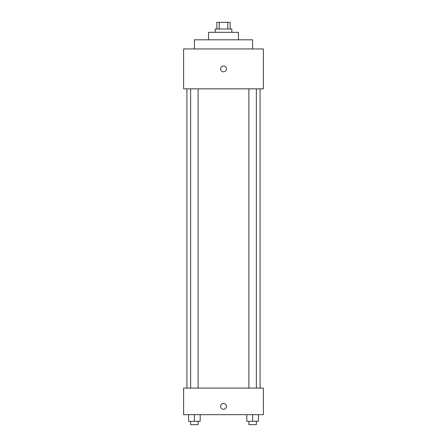 <?xml version="1.0" encoding="UTF-8"?>
<svg xmlns="http://www.w3.org/2000/svg" width="447" height="447" viewBox="0 0 447 447"><rect width="100%" height="100%" fill="white"/><g stroke="black" fill="none" stroke-linecap="round" stroke-linejoin="round"><path stroke-width="0.67" d="M219.237 28.999L219.237 22.35L216.851 22.35L216.851 28.999M219.237 22.35L230.149 22.35L230.149 28.999M227.763 28.999L227.763 22.35M215.186 32.324L215.186 28.999L231.814 28.999L231.814 32.324M208.537 39.805L208.537 32.324L238.463 32.324L238.463 39.805M194.417 48.946L194.417 39.805L252.583 39.805L252.583 48.946M183.605 48.946L263.395 48.946L263.395 88.847L183.605 88.847L183.605 48.946M223.5 71.805A2.911 2.911 0 0 1 220.98 67.441A2.911 2.911 0 0 1 226.02 67.441A2.911 2.911 0 0 1 223.5 71.805M183.605 388.08L263.395 388.08L263.395 414.676L183.605 414.676L183.605 388.08M223.5 409.273A2.911 2.911 0 0 1 220.98 404.909A2.911 2.911 0 0 1 226.02 404.909A2.911 2.911 0 0 1 223.5 409.273M246.805 414.676L246.805 421.325L258.444 421.325L258.444 414.676L258.444 421.325M252.628 421.325L252.628 414.676M256.36 421.325L256.36 424.65L248.89 424.65L248.89 421.325M188.556 414.676L188.556 421.325L200.195 421.325L200.195 414.676L200.195 421.325M194.372 421.325L194.372 414.676M198.11 421.325L198.11 424.65L190.64 424.65L190.64 421.325M260.07 388.08L260.07 88.847M186.93 388.08L186.93 88.847M248.89 88.847L248.89 388.08M256.36 88.847L256.36 388.08M198.11 388.08L198.11 88.847M190.64 388.08L190.64 88.847"/></g></svg>
